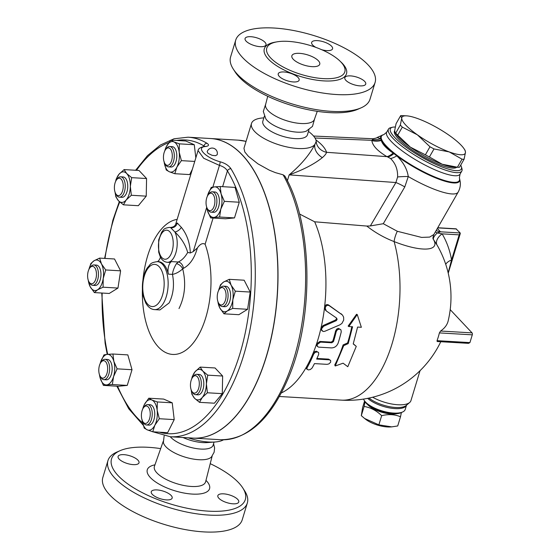 <?xml version="1.0" encoding="UTF-8"?>
<svg xmlns="http://www.w3.org/2000/svg" width="560" height="560" viewBox="0 0 560 560"><rect width="100%" height="100%" fill="white"/><g stroke="black" fill="none" stroke-linecap="round" stroke-linejoin="round"><path stroke-width="0.84" d="M214.074 442.071L213.122 445.2A23.31 8.666 -163.1 0 1 194.726 448.294A23.31 8.666 -163.1 0 1 170.737 437.241A23.31 8.666 -163.1 0 1 170.303 436.765M213.57 443.73L214.599 447.986L214.13 452.214L211.456 456.946A25.508 9.485 -163.1 0 1 190.043 458.43A25.508 9.485 -163.1 0 1 165.907 446.775A25.508 9.485 -163.1 0 1 163.373 442.337L164.15 435.911M210.21 463.659A69.923 25.991 -163.1 0 1 242.753 487.9A69.923 25.991 -163.1 0 1 203.448 510.762A69.923 25.991 -163.1 0 1 118.16 475.685A69.923 25.991 -163.1 0 1 120.141 450.653A69.923 25.991 -163.1 0 1 160.671 448.609M166.404 499.898A10.927 4.06 -163.1 0 1 155.68 496.804A10.927 4.06 -163.1 0 1 151.263 491.729A10.927 4.06 -163.1 0 1 157.024 489.923A10.927 4.06 -163.1 0 1 167.748 493.01A10.927 4.06 -163.1 0 1 172.165 498.085A10.927 4.06 -163.1 0 1 166.404 499.898M237.713 499.38A10.927 4.06 -163.1 0 1 238.756 502.005A10.927 4.06 -163.1 0 1 230.132 503.454A10.927 4.06 -163.1 0 1 218.883 498.274A10.927 4.06 -163.1 0 1 217.847 495.649A10.927 4.06 -163.1 0 1 226.471 494.2A10.927 4.06 -163.1 0 1 237.713 499.38M119.133 459.088A10.927 4.06 -163.1 0 1 118.097 456.463A10.927 4.06 -163.1 0 1 126.721 455.014A10.927 4.06 -163.1 0 1 137.963 460.194A10.927 4.06 -163.1 0 1 139.006 462.812A10.927 4.06 -163.1 0 1 130.382 464.268A10.927 4.06 -163.1 0 1 119.133 459.088M120.141 450.653L116.928 452.046A72.835 27.076 16.9 0 0 107.947 460.649A72.835 27.076 16.9 0 0 114.863 478.128A72.835 27.076 16.9 0 0 189.833 512.666A72.835 27.076 16.9 0 0 247.331 502.992A72.835 27.076 16.9 0 0 244.65 490.854L242.753 487.9M247.331 502.992L242.221 519.813A72.835 27.076 -163.1 0 1 184.723 529.487A72.835 27.076 -163.1 0 1 109.753 494.949A72.835 27.076 -163.1 0 1 102.837 477.47L107.947 460.649M314.671 118.664L312.473 126.406L306.285 131.145A23.31 8.666 -163.1 0 1 286.167 130.256A23.31 8.666 -163.1 0 1 267.022 120.33A23.31 8.666 -163.1 0 1 265.818 118.846L263.312 111.468L265.79 103.817M317.261 111.321L314.398 119.427A25.508 9.485 -163.1 0 1 294.112 122.626A25.508 9.485 -163.1 0 1 268.051 110.572A25.508 9.485 -163.1 0 1 265.587 104.601L267.722 96.271M318.353 60.732A14.567 5.418 -163.1 0 1 319.739 64.232A14.567 5.418 -163.1 0 1 304.227 65.177A14.567 5.418 -163.1 0 1 291.858 55.762A14.567 5.418 -163.1 0 1 303.359 53.83A14.567 5.418 -163.1 0 1 318.353 60.732M304.843 65.359A14.567 5.418 16.9 0 0 303.611 64.981M233.282 69.083L235.179 72.03A69.923 25.991 16.9 0 0 239.239 77.147A69.923 25.991 16.9 0 0 297.409 107.135A69.923 25.991 16.9 0 0 357.791 109.284L361.004 107.884A72.835 27.076 -163.1 0 1 298.109 105.651A72.835 27.076 -163.1 0 1 237.517 74.417A72.835 27.076 -163.1 0 1 233.282 69.083A72.835 27.076 -163.1 0 1 230.601 56.938L235.718 40.117A72.835 27.076 -163.1 0 1 313.278 35.385A72.835 27.076 -163.1 0 1 375.095 82.46A72.835 27.076 -163.1 0 1 317.604 92.134A72.835 27.076 -163.1 0 1 242.627 57.596A72.835 27.076 -163.1 0 1 235.718 40.117M375.095 82.46L369.985 99.281A72.835 27.076 -163.1 0 1 361.004 107.884M270.641 57.925A40.789 15.162 -163.1 0 1 268.002 45.941A40.789 15.162 -163.1 0 1 302.134 43.372A40.789 15.162 -163.1 0 1 340.956 62.062A40.789 15.162 -163.1 0 1 345.023 69.335A40.789 15.162 -163.1 0 1 315.756 77.798A40.789 15.162 -163.1 0 1 270.641 57.925M264.95 42.252A10.927 4.06 -163.1 0 1 265.986 44.87A10.927 4.06 -163.1 0 1 257.362 46.319A10.927 4.06 -163.1 0 1 246.113 41.139A10.927 4.06 -163.1 0 1 245.077 38.521A10.927 4.06 -163.1 0 1 253.701 37.065A10.927 4.06 -163.1 0 1 264.95 42.252M315.805 47.355A10.927 4.06 -163.1 0 1 311.661 42.441A10.927 4.06 -163.1 0 1 317.429 40.628A10.927 4.06 -163.1 0 1 328.146 43.722A10.927 4.06 -163.1 0 1 332.57 48.79A10.927 4.06 -163.1 0 1 326.809 50.603A10.927 4.06 -163.1 0 1 321.769 49.742M345.863 80.332A10.927 4.06 -163.1 0 1 344.827 77.707A10.927 4.06 -163.1 0 1 353.451 76.258A10.927 4.06 -163.1 0 1 364.7 81.438A10.927 4.06 -163.1 0 1 365.736 84.056A10.927 4.06 -163.1 0 1 357.112 85.512A10.927 4.06 -163.1 0 1 345.863 80.332M284.004 71.974A10.927 4.06 -163.1 0 1 294.728 75.068A10.927 4.06 -163.1 0 1 299.145 80.143A10.927 4.06 -163.1 0 1 293.384 81.949A10.927 4.06 -163.1 0 1 282.66 78.862A10.927 4.06 -163.1 0 1 278.243 73.787A10.927 4.06 -163.1 0 1 284.004 71.974M188.013 137.2L210.616 138.53A150.045 75.698 93.4 0 1 229.635 144.648A150.045 75.698 93.4 0 1 242.291 155.036A150.045 75.698 93.4 0 1 273.553 325.71A150.045 75.698 93.4 0 1 192.976 438.095L170.38 436.765A150.045 75.698 -86.6 0 0 248.29 337.736A150.045 75.698 -86.6 0 0 230.937 168.728C228.704 165.473 225.085 163.156 220.08 161.777C205.52 157.857 195.265 146.902 205.737 146.524C208.915 145.964 209.349 144.893 207.039 143.311A150.045 75.698 -86.6 0 0 188.013 137.2L174.034 138.782L160.37 145.047L147.455 155.666L135.618 170.268M217.126 154.805L215.467 155.701L212.107 155.33L208.054 153.356L207.172 151.781A5.201 5.201 0 0 1 213.668 148.288A5.201 5.201 0 0 1 217.126 154.805M364.595 401.009L362.607 407.561L361.312 415.653L364.567 418.446L378.868 424.851L391.734 426.874L397.712 425.964L400.505 416.773C394.835 414.379 388.556 414.008 381.661 415.667C376.425 410.571 370.573 407.505 364.105 406.462L365.064 401.744M391.734 426.874L390.775 426.944A18.207 6.769 -163.1 0 1 365.673 419.314L364.567 418.446M401.38 412.538L400.505 416.773M367.766 404.705A18.207 6.769 16.9 0 0 367.829 404.775A18.207 6.769 16.9 0 0 397.166 413.637M364.105 406.462L361.312 415.653M381.661 415.667L378.868 424.851M429.982 146.776L417.368 134.82A36.421 8.323 29.8 0 0 449.239 151.928L434.007 148.939A40.789 9.317 -150.2 0 1 429.982 146.776L425.376 154.819A40.789 9.317 29.8 0 0 429.401 156.982L442.19 164.234L457.422 167.223A40.789 9.317 29.8 0 0 458.234 167.279A40.789 9.317 29.8 0 0 459.473 167.286L464.079 159.243A40.789 9.317 -150.2 0 1 462.028 159.18L449.239 151.928A36.421 8.323 29.8 0 0 465.472 152.411L464.079 159.243M464.156 148.904L465.108 150.36L465.472 152.411A36.421 8.323 29.8 0 0 464.156 148.904A36.421 8.323 29.8 0 0 449.841 135.786A36.421 8.323 29.8 0 0 417.97 118.678A36.421 8.323 29.8 0 0 406.406 115.836A36.421 8.323 29.8 0 0 401.73 118.195A36.421 8.323 29.8 0 0 417.368 134.82L402.311 127.127A40.789 9.317 -150.2 0 1 400.337 125.027L401.73 118.195L400.687 115.626A40.789 9.317 -150.2 0 1 401.926 115.626L406.406 115.836M458.234 167.279L453.754 167.076A36.421 8.323 -150.2 0 1 442.19 164.234A36.421 8.323 -150.2 0 1 410.319 147.126L425.376 154.819M400.687 115.626L396.081 123.669L394.688 130.501L395.052 132.552L395.731 133.07A40.789 9.317 29.8 0 0 397.705 135.17L410.319 147.126A36.421 8.323 -150.2 0 1 395.997 134.008L395.052 132.552M429.401 156.982L434.007 148.939M457.422 167.223L462.028 159.18M395.731 133.07L400.337 125.027M397.705 135.17L402.311 127.127M456.771 167.216A36.057 8.239 -150.2 0 1 420.658 155.351A36.057 8.239 -150.2 0 1 394.562 130.921L394.681 130.725M225.981 293.615A8.743 4.41 93.4 0 1 223.888 303.415A8.743 4.41 93.4 0 1 218.666 303.212A8.743 4.41 93.4 0 1 219.499 289.051A8.743 4.41 93.4 0 1 225.981 293.615M218.666 303.212L219.422 304.437A10.199 5.145 -86.6 0 0 222.313 306.537A10.199 5.145 -86.6 0 0 227.955 293.244A10.199 5.145 -86.6 0 0 223.51 286.174A10.199 5.145 -86.6 0 0 220.395 287.917L219.499 289.051M223.51 286.174L226.023 286.321A10.199 5.145 93.4 0 1 230.468 293.391A10.199 5.145 93.4 0 1 224.826 306.684L222.313 306.537M198.632 388.409A8.743 4.41 93.4 0 1 191.891 391.349A8.743 4.41 93.4 0 1 192.724 377.188A8.743 4.41 93.4 0 1 198.093 377.888A8.743 4.41 93.4 0 1 198.632 388.409M191.891 391.349L192.647 392.581A10.199 5.145 -86.6 0 0 195.531 394.674A10.199 5.145 -86.6 0 0 200.508 389.151A10.199 5.145 -86.6 0 0 196.735 374.318A10.199 5.145 -86.6 0 0 193.62 376.061L192.724 377.188M196.735 374.318L199.241 374.465A10.199 5.145 93.4 0 1 203.021 389.298A10.199 5.145 93.4 0 1 198.044 394.821L195.531 394.674M146.804 423.024A8.743 4.41 93.4 0 1 142.835 421.645A8.743 4.41 93.4 0 1 143.668 407.484A8.743 4.41 93.4 0 1 149.961 410.9A8.743 4.41 93.4 0 1 146.804 423.024M142.835 421.645L143.591 422.87A10.199 5.145 -86.6 0 0 146.475 424.97A10.199 5.145 -86.6 0 0 148.225 424.487A10.199 5.145 -86.6 0 0 152.236 413.364A10.199 5.145 -86.6 0 0 147.679 404.607A10.199 5.145 -86.6 0 0 144.564 406.35L143.668 407.484M147.679 404.607L150.185 404.754A10.199 5.145 93.4 0 1 154.749 413.511A10.199 5.145 93.4 0 1 150.738 424.634A10.199 5.145 93.4 0 1 148.988 425.117L146.475 424.97M100.863 377.174A8.743 4.41 93.4 0 1 100.233 376.341A8.743 4.41 93.4 0 1 101.066 362.18A8.743 4.41 93.4 0 1 106.68 363.391A8.743 4.41 93.4 0 1 106.533 374.64A8.743 4.41 93.4 0 1 100.863 377.174M100.233 376.341L100.989 377.573A10.199 5.145 -86.6 0 0 101.724 378.546A10.199 5.145 -86.6 0 0 103.88 379.666A10.199 5.145 -86.6 0 0 109.613 369.789A10.199 5.145 -86.6 0 0 105.077 359.31A10.199 5.145 -86.6 0 0 101.962 361.053L101.066 362.18M105.077 359.31L107.59 359.457A10.199 5.145 93.4 0 1 112.126 369.936A10.199 5.145 93.4 0 1 106.393 379.813L103.88 379.666M87.717 277.725A8.743 4.41 93.4 0 1 89.88 267.827A8.743 4.41 93.4 0 1 95.655 269.416A8.743 4.41 93.4 0 1 94.969 281.078A8.743 4.41 93.4 0 1 89.047 281.988A8.743 4.41 93.4 0 1 87.717 277.725M89.047 281.988L89.803 283.213A10.199 5.145 -86.6 0 0 92.694 285.306A10.199 5.145 -86.6 0 0 98.427 275.429A10.199 5.145 -86.6 0 0 93.891 264.95A10.199 5.145 -86.6 0 0 90.776 266.693L89.88 267.827M93.891 264.95L96.404 265.097A10.199 5.145 93.4 0 1 100.94 275.583A10.199 5.145 93.4 0 1 95.207 285.46L92.694 285.306M115.066 182.924A8.743 4.41 93.4 0 1 116.662 179.683A8.743 4.41 93.4 0 1 122.437 181.279A8.743 4.41 93.4 0 1 121.751 192.934A8.743 4.41 93.4 0 1 115.829 193.844A8.743 4.41 93.4 0 1 115.066 182.924M115.829 193.844L116.585 195.076A10.199 5.145 -86.6 0 0 119.476 197.169A10.199 5.145 -86.6 0 0 125.209 187.292A10.199 5.145 -86.6 0 0 120.673 176.813A10.199 5.145 -86.6 0 0 117.558 178.549L116.662 179.683M120.673 176.813L123.179 176.96A10.199 5.145 93.4 0 1 127.722 187.439A10.199 5.145 93.4 0 1 121.982 197.316L119.476 197.169M166.887 148.309A8.743 4.41 93.4 0 1 172.158 158.116A8.743 4.41 93.4 0 1 164.885 163.555A8.743 4.41 93.4 0 1 165.718 149.394A8.743 4.41 93.4 0 1 166.887 148.309M164.885 163.555L165.641 164.78A10.199 5.145 -86.6 0 0 168.532 166.873A10.199 5.145 -86.6 0 0 174.265 156.996A10.199 5.145 -86.6 0 0 169.729 146.517A10.199 5.145 -86.6 0 0 167.979 147A10.199 5.145 -86.6 0 0 166.614 148.26L165.718 149.394M169.729 146.517L172.242 146.664A10.199 5.145 93.4 0 1 176.778 157.15A10.199 5.145 93.4 0 1 171.038 167.027L168.532 166.873M217.91 301.567A15.295 7.714 -86.6 0 0 219.737 307.818L217.798 301.224M227.15 311.045L223.958 313.81L219.737 307.818A15.295 7.714 -86.6 0 0 227.15 311.045A15.295 7.714 -86.6 0 0 232.834 299.733L232.694 308.42L227.15 311.045M218.533 290.633L220.514 284.725L223.699 281.96A15.295 7.714 -86.6 0 0 218.561 290.591M231.112 285.187L235.333 291.179L232.834 299.733A15.295 7.714 -86.6 0 0 231.112 285.187A15.295 7.714 -86.6 0 0 223.699 281.96L229.243 279.328L231.112 285.187M191.674 378.959L192.241 376.649L195.02 371.805A15.295 7.714 -86.6 0 0 191.779 378.735M191.135 389.711A15.295 7.714 -86.6 0 0 194.516 398.23L191.905 394.268L191.093 389.599M202.265 397.481L199.486 402.332L194.516 398.23A15.295 7.714 -86.6 0 0 202.265 397.481A15.295 7.714 -86.6 0 0 206.395 383.894L207.403 392.777L202.265 397.481M200.158 367.094L202.769 371.056A15.295 7.714 -86.6 0 0 195.02 371.805L200.158 367.094L215.054 367.969L222.635 376.033L222.299 393.652L207.403 392.777M207.739 375.158L206.395 383.894A15.295 7.714 -86.6 0 0 202.769 371.056L207.739 375.158L222.635 376.033M148.771 398.209L151.872 400.008A15.295 7.714 -86.6 0 0 144.312 404.677L148.771 398.209L163.667 399.084L172.228 402.815L174.216 419.608L167.65 432.677L152.754 431.802L147.301 429.863L144.2 428.071L142.023 419.608M142.625 409.227L144.312 404.677A15.295 7.714 -86.6 0 0 142.723 409.024M142.072 420A15.295 7.714 -86.6 0 0 147.301 429.863A15.295 7.714 -86.6 0 0 154.861 425.194L152.754 431.802M157.332 401.94L157.15 410.263A15.295 7.714 -86.6 0 0 151.872 400.008L157.332 401.94L172.228 402.815M159.32 418.733L154.861 425.194A15.295 7.714 -86.6 0 0 157.15 410.263L159.32 418.733L174.216 419.608M112.931 354.018L113.848 361.361A15.295 7.714 -86.6 0 0 107.282 354.375L112.931 354.018L127.827 354.893L132.013 369.719L127.246 385.406L118.293 386.267L103.404 385.392L100.135 377.909L99.442 374.605M100.422 362.649L103.985 354.879L107.282 354.375A15.295 7.714 -86.6 0 0 100.422 362.649A15.295 7.714 -86.6 0 0 100.121 363.72L100.422 362.649M99.477 374.703A15.295 7.714 -86.6 0 0 100.135 377.909A15.295 7.714 -86.6 0 0 106.701 384.895L103.404 385.392M117.117 368.844L113.554 376.621A15.295 7.714 -86.6 0 0 113.848 361.361L117.117 368.844L132.013 369.719M112.35 384.531L106.701 384.895A15.295 7.714 -86.6 0 0 113.554 376.621L112.35 384.531L127.246 385.406M105.714 269.955L103.215 278.509A15.295 7.714 -86.6 0 0 101.493 263.963L105.714 269.955L120.61 270.83L117.964 288.071L109.235 293.461L94.339 292.586L90.118 286.594L88.179 280M88.914 269.409L90.888 263.501L94.08 260.736L99.624 258.104L101.493 263.963A15.295 7.714 -86.6 0 0 94.08 260.736A15.295 7.714 -86.6 0 0 88.935 269.367M103.075 287.196L97.531 289.821A15.295 7.714 -86.6 0 0 103.215 278.509L103.075 287.196L117.964 288.071M88.291 280.343A15.295 7.714 -86.6 0 0 90.118 286.594A15.295 7.714 -86.6 0 0 97.531 289.821L94.339 292.586M131.341 195.272L126.203 199.976A15.295 7.714 -86.6 0 0 130.333 186.389L131.341 195.272L146.237 196.147L138.32 205.702L123.424 204.827L118.454 200.725A15.295 7.714 -86.6 0 0 126.203 199.976L123.424 204.827M126.714 173.551L131.677 177.653L130.333 186.389A15.295 7.714 -86.6 0 0 126.714 173.551A15.295 7.714 -86.6 0 0 118.958 174.293L124.096 169.589L126.714 173.551M115.612 181.454L116.179 179.144L118.958 174.293A15.295 7.714 -86.6 0 0 115.717 181.223M115.073 192.199A15.295 7.714 -86.6 0 0 118.454 200.725L115.843 196.763L115.038 192.094M174.811 173.712L169.351 171.773A15.295 7.714 -86.6 0 0 176.911 167.104L174.811 173.712L189.7 174.587L192.36 169.302M179.2 152.173L181.377 160.643L176.911 167.104A15.295 7.714 -86.6 0 0 179.2 152.173A15.295 7.714 -86.6 0 0 173.929 141.911L179.382 143.85L179.2 152.173M164.129 161.91A15.295 7.714 -86.6 0 0 169.351 171.773L166.25 169.981L164.08 161.511M164.682 151.137L166.369 146.58L170.828 140.119L173.929 141.911A15.295 7.714 -86.6 0 0 166.369 146.58A15.295 7.714 -86.6 0 0 164.773 150.934M229.243 279.328L244.139 280.21L250.229 292.054L235.333 291.179M250.229 292.054L247.583 309.295L232.694 308.42M247.583 309.295L238.854 314.692L223.958 313.81M222.299 393.652L214.382 403.207L199.486 402.332M120.61 270.83L114.52 258.986L99.624 258.104M131.677 177.653L146.573 178.528L138.992 170.464L124.096 169.589M146.573 178.528L146.237 196.147M179.382 143.85L194.278 144.725L185.717 140.994L170.828 140.119M194.747 161.427L181.377 160.643M194.278 144.725L195.832 157.857M212.828 194.159A8.743 4.41 93.4 0 1 213.997 206.591A8.743 4.41 93.4 0 1 207.48 208.852A8.743 4.41 93.4 0 1 208.313 194.691A8.743 4.41 93.4 0 1 212.828 194.159M207.48 208.852L208.236 210.084A10.199 5.145 -86.6 0 0 211.127 212.177A10.199 5.145 -86.6 0 0 216.601 204.54A10.199 5.145 -86.6 0 0 214.48 192.941A10.199 5.145 -86.6 0 0 212.324 191.821A10.199 5.145 -86.6 0 0 209.209 193.557L208.313 194.691M212.324 191.821L214.837 191.968A10.199 5.145 93.4 0 1 216.993 193.088A10.199 5.145 93.4 0 1 219.114 204.687A10.199 5.145 93.4 0 1 213.64 212.324L211.127 212.177M210.651 217.903L207.382 210.42A15.295 7.714 -86.6 0 0 213.948 217.406L210.651 217.903L225.54 218.778L234.493 217.917L219.597 217.042L213.948 217.406A15.295 7.714 -86.6 0 0 220.801 209.125L219.597 217.042M221.095 193.872L224.364 201.355L220.801 209.125A15.295 7.714 -86.6 0 0 221.095 193.872A15.295 7.714 -86.6 0 0 214.529 186.886L220.185 186.529L221.095 193.872M207.368 196.245L207.669 195.16A15.295 7.714 -86.6 0 0 207.375 196.231M206.724 207.207A15.295 7.714 -86.6 0 0 207.382 210.42L206.696 207.116M211.232 187.39L214.529 186.886A15.295 7.714 -86.6 0 0 207.669 195.16L211.232 187.39M224.364 201.355L239.26 202.23L235.074 187.404L220.185 186.529M239.26 202.23L234.493 217.917M230.937 168.728A2.912 2.03 148.8 0 0 227.416 170.877A147.126 74.228 93.4 0 1 242.494 344.617A147.126 74.228 93.4 0 1 159.432 432.194M176.603 140.462A147.126 74.228 93.4 0 1 203.987 145.957A2.912 2.429 -59 0 1 207.039 143.311M220.08 161.777A2.912 0.623 104.3 0 1 219.45 165.396C223.181 166.453 225.834 168.28 227.416 170.877L222.621 186.669M203.826 146.489L203.987 145.957L204.687 146.363M205.471 146.419L204.75 146.356A2.912 2.212 83.2 0 1 205.737 146.524M204.75 146.356C200.508 147.217 198.275 148.617 198.051 150.563L203.686 158.256L219.45 165.396L212.856 187.082M187.691 252.441L190.302 252.98C189.91 242.823 186.928 234.283 181.349 227.353A5.824 3.045 -38.4 0 1 174.881 231.98C181.23 237.958 185.5 244.776 187.691 252.441C184.996 257.18 181.839 260.365 178.22 262.003L176.442 263.662A5.824 3.248 -139.3 0 1 182.707 268.905L183.386 268.373C189.924 264.873 194.579 258.062 197.372 247.94C200.151 243.985 202.734 242.76 205.121 244.258A67.704 34.16 93.4 0 1 185.969 350.112A67.704 34.16 93.4 0 1 142.394 289.499M142.94 280.168A67.704 34.16 93.4 0 1 177.135 219.401M210.679 138.537A150.045 75.698 93.4 0 1 210.742 138.537A150.045 75.698 93.4 0 1 242.417 155.043A150.045 75.698 93.4 0 1 273.679 325.717A150.045 75.698 93.4 0 1 193.102 438.102A150.045 75.698 93.4 0 1 193.039 438.102M181.349 227.353L177.254 222.992L175.791 223.839L198.051 150.563M190.302 252.98L193.263 251.58L197.372 247.94M175.791 223.839C175.224 225.967 173.453 227.178 170.471 227.472L174.881 231.98A17.479 8.82 -86.6 0 1 176.246 251.419A17.479 8.82 -86.6 0 1 167.328 262.304L168.581 262.381A17.479 8.82 -86.6 0 0 171.493 261.604L178.22 262.003A5.824 4.249 -114.5 0 1 183.386 268.373M177.254 222.992A5.824 5.488 -55.7 0 1 170.926 227.773A17.479 8.82 -86.6 0 0 169.379 227.409C162.624 228.473 163.968 229.992 161.714 232.05L158.669 239.918L158.676 252.168L160.272 256.816C161.91 260.141 164.262 261.968 167.328 262.304M176.442 263.662C174.09 267.554 172.767 271.131 172.466 274.386C175.763 273.798 179.172 271.971 182.707 268.905C186.186 283.101 184.954 296.317 179.004 308.56M171.493 261.604A8.743 4.41 93.4 0 0 168.378 274.141L172.466 274.386C174.503 284.83 173.404 294.343 169.155 302.911L159.936 309.925M168.378 274.141A24.038 12.124 -86.6 0 0 158.634 261.695L157.381 261.625C149.352 262.759 150.626 264.677 147.721 267.351C143.899 272.272 140.707 284.459 143.36 296.555L145.649 302.82C148.05 307.118 151.018 309.386 154.553 309.61A24.038 12.124 -86.6 0 0 163.807 302.596A24.038 12.124 -86.6 0 0 162.456 264.264A24.038 12.124 -86.6 0 0 157.381 261.625M160.44 257.145A8.743 4.41 93.4 0 1 157.437 261.625M343.098 363.195L335.237 365.981L343.714 345.646L348.201 343.623L352.576 326.767L348.81 326.543L357.252 314.552L361.361 327.285L357.595 327.061L353.227 343.924L356.272 346.381L347.795 366.716L343.098 363.195M343.714 345.646L343.105 344.925A103.425 52.185 -86.6 0 1 334.747 364.98L335.237 365.981M353.276 343.77L356.272 346.381M348.81 326.543L348.131 326.095L356.545 314.272L357.252 314.552M343.105 344.925L347.585 342.944A103.425 52.185 -86.6 0 0 351.813 326.718M347.585 342.944L348.201 343.623M318.682 354.382L318.633 352.653L317.443 351.876L315.105 352.422L313.663 354.088A104.881 52.92 93.4 0 1 307.111 367.668L306.943 369.145L308.469 369.936L310.415 369.488L312.137 367.962A104.881 52.92 -86.6 0 0 314.468 363.601L327.026 364.343L328.916 363.909L330.673 362.187L330.68 360.598L329.511 359.849L316.652 359.072A104.881 52.92 -86.6 0 0 318.682 354.382M316.932 358.449L328.566 359.128L330.491 360.346M307.146 369.439L306.215 368.256L306.453 366.968A103.425 52.185 -86.6 0 0 313.026 353.416L314.44 351.771L316.176 351.169L318.437 352.394M317.212 344.512L317.317 346.29L318.549 347.13L331.415 347.907C334.586 347.809 336.826 346.22 338.121 343.147A104.881 52.92 -86.6 0 0 341.243 331.905L340.991 329.973L339.696 329.063L337.421 329.714L336.217 331.611A104.881 52.92 93.4 0 1 333.501 341.565L331.849 342.776L320.544 342.111L317.212 344.512M317.541 346.598L316.561 345.338L316.582 343.847L319.921 341.446L331.219 342.111L332.878 340.9A103.425 52.185 -86.6 0 0 335.587 330.946L336.728 329.091L338.401 328.349L340.739 329.644M324.667 331.345L339.955 324.807L341.936 323.407L343.707 320.04L343.623 317.135L342.461 315.021L329.119 305.613C327.124 304.843 325.815 305.69 325.199 308.147L326.263 310.94L336.63 318.108L337.12 319.396L336.329 320.628L323.603 326.263L321.636 328.671L321.601 329.861L323.064 331.485L324.667 331.345M322.14 330.932L321.062 329.518L320.943 328.349L322.966 325.591L335.538 320.026L336.455 318.836L336.392 317.947M325.605 310.247L324.534 307.447C325.15 304.976 326.452 304.129 328.454 304.906L342.461 315.021M325.255 309.939L326.263 310.94M313.663 354.088L313.026 353.416A103.425 52.185 -86.6 0 0 316.582 343.847A103.425 52.185 -86.6 0 0 321.006 327.999A103.425 52.185 -86.6 0 0 324.534 307.447A103.425 52.185 -86.6 0 0 314.664 221.795L299.509 213.99M281.337 392.945A103.425 52.185 -86.6 0 0 306.453 366.968L307.111 367.668M433.104 239.001C432.747 238.371 433.006 236.866 433.895 234.472L429.674 237.09L421.596 237.412L397.306 231.273L383.285 223.713L370.342 225.946L366.8 226.058C375.102 232.589 384.209 237.769 394.114 241.584C421.127 252.315 440.426 251.419 433.503 239.547A11.655 3.808 145.4 0 1 437.304 232.918L440.433 231.805L437.346 228.445M366.8 226.058L314.664 221.795M308.462 131.411L309.519 132.244A34.097 12.67 -163.1 0 1 316.022 140.245L316.19 141.379L314.909 144.361A33.502 12.453 -163.1 0 1 287.168 146.993A33.502 12.453 -163.1 0 1 254.674 131.509A33.502 12.453 -163.1 0 1 251.496 123.466L243.957 148.288L244.825 152.012L248.395 156.324L257.866 163.8L269.388 170.198L275.457 172.648L283.101 174.804L284.823 176.008C312.753 223.706 314.426 316.841 288.68 377.188C271.04 418.719 248.388 439.572 220.724 439.733L193.102 438.102M322.322 157.647A14.567 10.402 26.4 0 1 314.909 144.361C309.631 154.686 301.042 164.857 289.156 174.874C303.331 169.764 314.391 164.024 322.322 157.647C324.793 155.526 326.2 153.748 326.55 152.306A14.567 13.132 -16.5 0 1 316.512 143.507L316.603 143.801M251.496 123.466A33.502 12.453 -163.1 0 1 262.969 117.929L263.858 117.866M223.531 439.796A33.502 12.453 -163.1 0 1 214.963 442.001A33.502 12.453 -163.1 0 1 188.188 437.815M437.423 341.376L437.031 340.669A65.408 50.974 136.8 0 0 439.39 332.906L472.283 334.838L469.924 342.601L468.496 343.35L437.101 341.502M372.645 397.236A24.766 9.205 16.9 0 0 409.675 402.493A24.766 9.205 16.9 0 0 410.935 400.652L420.042 370.678M436.247 230.363A11.655 9.492 141.1 0 0 440.433 231.805L460.208 232.974L456.029 228.816L437.745 227.738M435.372 231.896A11.655 2.163 -159.5 0 0 437.304 232.918L442.113 233.849L459.186 234.857L451.556 259.966A113.743 88.641 136.8 0 0 442.113 233.849A11.655 7.196 149.3 0 0 437.031 245.021A102.228 79.667 -43.2 0 1 437.843 246.421A103.425 103.425 0 0 1 448.168 320.901A103.264 38.381 16.9 0 1 440.566 331.03L439.39 332.899M433.069 238.875A11.655 10.5 151.9 0 0 433.503 239.547L437.031 245.021M445.725 264.299A11.655 6.489 170.3 0 1 451.556 259.966L448.154 272.832M397.306 231.273A11.655 3.514 -68.8 0 0 394.114 241.584A103.425 52.185 -86.6 0 1 390.726 348.012A103.425 52.185 -86.6 0 1 341.488 400.141L279.412 396.487M460.208 232.974L459.186 234.857M472.283 334.838A1.456 0.735 -86.6 0 0 472.052 332.878L450.205 309.645M406.511 405.195L405.216 409.458A21.854 8.12 -163.1 0 1 402.521 412.041A21.854 8.12 -163.1 0 1 381.948 410.879A21.854 8.12 -163.1 0 1 364.203 400.4A21.854 8.12 -163.1 0 1 363.538 399.084M364.203 400.4L365.155 401.877A20.391 7.581 16.9 0 0 381.71 411.656A20.391 7.581 16.9 0 0 400.911 412.741L402.521 412.041M383.285 223.713L404.796 186.914A17.479 3.99 30.5 0 0 395.899 182.532L370.342 225.946M404.796 186.914L408.261 176.547A17.479 3.213 -0.4 0 0 397.6 176.967L395.899 182.532L289.156 174.874L287.357 180.789M393.12 153.069A17.479 8.715 -59.8 0 1 386.939 156.639L387.758 156.996A17.479 8.75 -57.3 0 0 393.918 153.615L393.12 153.069C386.281 148.421 382.333 144.228 381.29 140.49L381.185 140.077A45.262 10.339 29.8 0 0 393.918 153.615L396.802 155.848A45.262 10.339 29.8 0 0 439.964 179.571A45.262 10.339 29.8 0 0 459.55 178.528L460.208 181.622C460.684 185.213 460.005 188.699 458.164 192.087A49.525 11.312 29.8 0 1 408.261 176.547C407.211 169.183 403.389 162.288 396.802 155.848A17.479 8.946 -46.9 0 1 390.537 158.536C395.486 163.296 397.845 169.442 397.6 176.967M387.758 156.996L390.537 158.536M381.29 140.49A17.479 16.058 -4.6 0 1 371.861 140.602C372.533 145.691 377.559 151.032 386.939 156.639L326.55 152.306A48.069 17.871 16.9 0 0 315.917 139.916M459.55 178.528L459.375 177.947A44.807 10.234 29.8 0 1 415.296 167.272A44.807 10.234 29.8 0 1 383.782 134.659L383.187 134.806A45.262 10.339 29.8 0 0 380.695 138.719L381.185 140.077A17.479 16.212 -8.9 0 1 372.085 140.329L315 138.012M372.603 139.468L371.994 138.712C372.47 139.027 377.741 137.844 377.146 137.487L380.695 138.719A17.479 16.555 -33.4 0 1 372.603 139.468L372.085 140.329M214.963 442.001L207.109 442.582A23.31 8.666 -163.1 0 1 182.98 437.507M392.532 127.239L390.635 127.701A42.245 9.653 29.8 0 0 388.486 129.08A42.245 9.653 29.8 0 0 420.35 158.445A42.245 9.653 29.8 0 0 461.804 171.059A42.245 9.653 29.8 0 0 461.909 168.511L461.349 166.642A40.789 9.317 -150.2 0 1 421.218 156.926A40.789 9.317 -150.2 0 1 392.532 127.239A40.789 9.317 -150.2 0 1 395.213 127.029M460.705 165.137A40.789 9.317 -150.2 0 1 461.349 166.642M308.966 129.759L307.447 134.757A23.31 8.666 -163.1 0 1 289.044 137.851A23.31 8.666 -163.1 0 1 265.055 126.798A23.31 8.666 -163.1 0 1 262.843 121.205L264.362 116.207M205.478 482.104L205.541 481.88A26.719 9.933 -163.1 0 1 184.618 485.625A26.719 9.933 -163.1 0 1 156.905 472.913A26.719 9.933 -163.1 0 1 154.42 466.347L154.343 466.571M154.945 464.842A32.543 12.096 16.9 0 0 150.374 477.582A32.543 12.096 16.9 0 0 192.906 494.116A32.543 12.096 16.9 0 0 205.94 480.333M276.087 42.014A42.952 15.967 16.9 0 0 273.231 63.385A42.952 15.967 16.9 0 0 327.747 81.018A42.952 15.967 16.9 0 0 342.426 63.469A42.952 15.967 16.9 0 0 340.487 61.579M142.597 422.849A147.126 74.228 93.4 0 1 117.586 386.225M107.709 354.34A147.126 74.228 93.4 0 1 102.151 293.048M105.007 258.426A147.126 74.228 93.4 0 1 119.735 201.964M136.507 170.317A147.126 74.228 93.4 0 1 168.854 142.583M205.121 244.258L213.087 218.043M206.717 207.291L193.263 251.58M169.771 231.77A14.567 7.35 93.4 0 1 171.283 233.975A14.567 7.35 93.4 0 1 168.084 258.139A14.567 7.35 93.4 0 1 158.515 244.125A14.567 7.35 93.4 0 1 169.771 231.77M159.159 266.707A21.119 10.654 93.4 0 1 158.459 303.198A21.119 10.654 93.4 0 1 142.751 286.496A21.119 10.654 93.4 0 1 159.159 266.707M329.203 359.814L328.566 359.128M336.217 331.611L335.587 330.946M333.501 341.565L332.878 340.9M331.849 342.776L331.219 342.111M320.544 342.111L319.921 341.446M323.603 326.263L322.966 325.591M341.761 314.419L341.11 313.726M336.175 320.705L335.538 320.026M329.119 305.613L328.454 304.906M283.101 174.804A150.045 75.698 93.4 0 1 298.102 343.028A150.045 75.698 93.4 0 1 220.724 439.733M246.057 141.365L238.364 140.168A150.045 75.698 93.4 0 1 246.05 141.407M437.668 227.878L456.456 228.984M472.052 332.878L440.566 331.03M469.924 342.601L437.031 340.669M367.682 398.349A21.854 8.12 16.9 0 0 389.879 407.981A21.854 8.12 16.9 0 0 406.497 405.209M409.675 402.493L406.21 405.454A22.239 8.267 -163.1 0 1 389.27 406.651A22.239 8.267 -163.1 0 1 368.97 398.083M459.375 177.947L460.033 174.153A42.245 9.653 -150.2 0 1 418.579 161.539A42.245 9.653 -150.2 0 1 386.715 132.174L388.486 129.08M205.506 482.223L212.142 456.12M163.261 441.266L154.42 466.347M119.315 201.586L112.868 220.227L104.601 258.398M101.752 293.027L105.105 343.175L107.212 354.382M116.858 386.183L128.709 408.737L143.234 425.229M152.978 431.809L170.38 436.765M170.471 227.472L169.379 227.409M159.901 309.925L154.553 309.61M316.19 141.379L316.512 143.507M448.238 273.182L460.285 233.527M341.488 400.141A103.425 103.425 0 0 0 440.776 341.719M377.146 137.487L383.187 134.806M433.895 234.472L458.164 192.087M371.994 138.705L313.565 136.038M383.782 134.659L386.715 132.174M460.033 174.153L461.804 171.059M238.364 140.168L210.742 138.537"/></g></svg>
